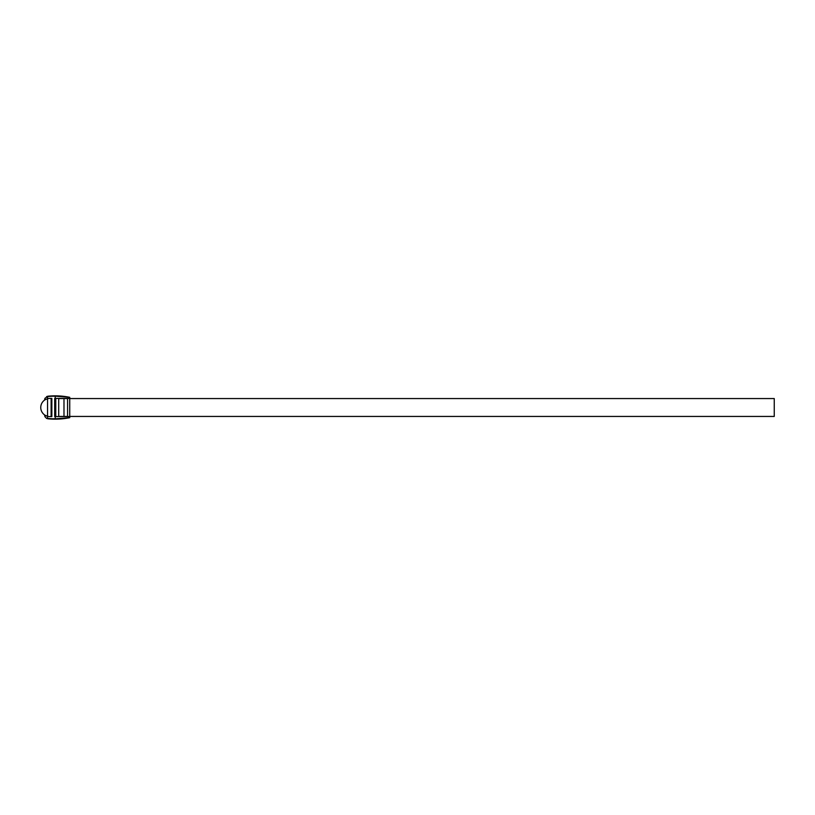 <?xml version="1.0" encoding="UTF-8"?>
<svg xmlns="http://www.w3.org/2000/svg" width="815" height="815" viewBox="0 0 815 815"><rect width="100%" height="100%" fill="white"/><g stroke="black" fill="none" stroke-linecap="round" stroke-linejoin="round"><path stroke-width="1.22" d="M67.584 416.445L58.711 416.445L58.711 398.555L67.584 398.555M69.733 398.555L774.25 398.555L774.25 416.445L69.733 416.445M63.988 416.445L63.988 398.555M69.112 417.769A71.516 71.516 0 0 0 69.733 417.647L69.733 417.677A71.557 71.557 0 0 1 47.891 418.788L46.608 418.401L47.545 418.401A71.211 71.211 0 0 0 55.237 418.818L55.237 416.587L69.112 416.587L69.112 417.769L55.237 418.818M46.608 396.599L47.891 396.212A71.557 71.557 0 0 1 69.733 397.323L69.733 397.353A71.516 71.516 0 0 0 69.112 397.231L55.237 396.182A71.211 71.211 0 0 0 47.545 396.599L45.039 398.209A3.576 3.576 0 0 0 44.693 400.012A9.087 9.087 0 0 0 44.693 414.988A3.576 3.576 0 0 0 45.039 416.791L45.039 415.222L47.545 416.292L47.545 396.599M69.112 397.231L69.112 398.413L54.707 398.413L54.707 416.587L55.237 416.587M45.039 398.209L45.039 399.778L47.545 398.708A9.087 9.087 0 0 1 49.837 398.413L51.844 398.413L51.844 416.587L49.837 416.587A9.087 9.087 0 0 1 47.545 416.292L47.545 418.401M45.039 416.791L46.608 418.401M69.733 417.647L69.733 397.353M67.584 416.587L67.584 398.413M55.777 416.587L55.777 398.413M45.039 415.222A9.087 9.087 0 0 0 47.545 416.292M51.121 416.587L51.121 398.413M55.237 398.413L55.237 396.182"/></g></svg>
